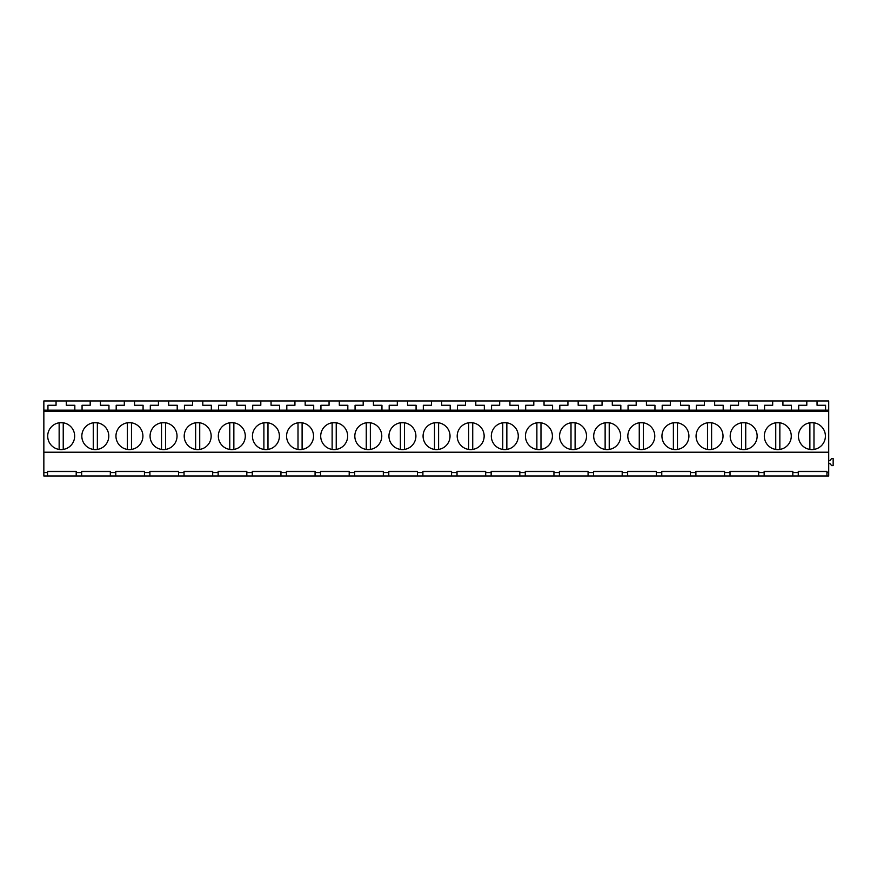 <?xml version="1.0" encoding="UTF-8"?>
<svg xmlns="http://www.w3.org/2000/svg" width="877" height="877" viewBox="0 0 877 877"><rect width="100%" height="100%" fill="white"/><g stroke="black" fill="none" stroke-linecap="round" stroke-linejoin="round"><path stroke-width="1.32" d="M59.143 449.43L59.143 422.791L63.232 422.791L63.232 449.43L59.143 449.43M93.258 449.43L93.258 422.791L97.358 422.791L97.358 449.43L93.258 449.43M43.85 472.626L47.533 472.626L47.533 476.036L43.85 476.036L43.85 452.214L828.71 452.214L828.71 476.036L798.278 476.036L798.278 472.626L792.819 472.626L792.819 471.387L764.152 471.387L764.152 472.626L764.152 471.574L792.819 471.574M826.934 471.574L798.278 471.574L798.278 476.036L76.2 476.036L76.2 471.387L47.533 471.387L47.533 472.626M76.2 472.626L81.66 472.626L81.66 471.387L110.327 471.387L110.327 472.626L115.786 472.626L115.786 471.387L144.453 471.387L144.453 472.626L149.912 472.626L149.912 471.574L178.568 471.574M178.568 476.036L178.568 471.387L149.912 471.387L149.912 476.036M178.568 472.626L184.038 472.626L184.038 471.387L212.694 471.387L212.694 472.626L218.154 472.626L218.154 471.387L246.821 471.387L246.821 472.626L252.28 472.626L252.28 471.574L280.947 471.574M280.947 476.036L280.947 471.387L252.28 471.387L252.28 476.036M280.947 472.626L286.406 472.626L286.406 471.387L315.073 471.387L315.073 472.626L320.533 472.626L320.533 471.387L349.199 471.387L349.199 472.626L354.659 472.626L354.659 471.574L383.326 471.574M383.326 476.036L383.326 471.387L354.659 471.387L354.659 476.036M383.326 472.626L388.785 472.626L388.785 471.387L417.441 471.387L417.441 472.626L422.9 472.626L422.9 471.387L451.567 471.387L451.567 472.626L457.027 472.626L457.027 471.574L485.694 471.574M485.694 476.036L485.694 471.387L457.027 471.387L457.027 476.036M485.694 472.626L491.153 472.626L491.153 471.387L519.82 471.387L519.82 472.626L525.279 472.626L525.279 471.387L553.946 471.387L553.946 472.626L559.405 472.626L559.405 471.574L588.072 471.574M588.072 476.036L588.072 471.387L559.405 471.387L559.405 476.036M588.072 472.626L593.532 472.626L593.532 471.387L622.188 471.387L622.188 472.626L627.647 472.626L627.647 471.387L656.314 471.387L656.314 472.626L661.773 472.626L661.773 471.574L690.44 471.574M690.44 476.036L690.44 471.387L661.773 471.387L661.773 476.036M690.44 472.626L695.899 472.626L695.899 471.387L724.566 471.387L724.566 472.626L730.026 472.626L730.026 471.387L758.693 471.387L758.693 472.626L764.152 472.626L764.152 476.036M798.278 471.574L798.278 472.626M798.278 471.387L826.934 471.387L826.934 472.626L828.71 472.626M43.85 452.214L828.71 452.214M43.85 410.184L47.95 410.184L47.95 405.262L56.062 405.262L56.062 400.964L43.85 400.964L43.85 451.808M76.2 476.036L47.533 476.036M76.2 471.574L47.533 471.574M81.66 476.036L81.66 472.626M110.327 471.574L81.66 471.574M110.327 476.036L110.327 472.626M144.453 471.574L115.786 471.574L115.786 476.036L115.786 472.626M43.85 411.203L828.71 411.203L828.71 451.808M755.503 429.653A13.484 13.484 0 0 0 737.217 424.282A13.484 13.484 0 0 0 731.846 442.578A13.484 13.484 0 0 0 750.142 447.939A13.484 13.484 0 0 0 755.503 429.653M800.098 442.578A13.484 13.484 0 0 0 818.384 447.939A13.484 13.484 0 0 0 823.755 429.653A13.484 13.484 0 0 0 805.459 424.282A13.484 13.484 0 0 0 800.098 442.578M789.629 429.653A13.484 13.484 0 0 0 771.332 424.282A13.484 13.484 0 0 0 765.972 442.578A13.484 13.484 0 0 0 784.257 447.939A13.484 13.484 0 0 0 789.629 429.653M550.756 429.653A13.484 13.484 0 0 0 532.471 424.282A13.484 13.484 0 0 0 527.099 442.578A13.484 13.484 0 0 0 545.395 447.939A13.484 13.484 0 0 0 550.756 429.653M595.351 442.578A13.484 13.484 0 0 0 613.637 447.939A13.484 13.484 0 0 0 619.009 429.653A13.484 13.484 0 0 0 600.712 424.282A13.484 13.484 0 0 0 595.351 442.578M584.882 429.653A13.484 13.484 0 0 0 566.586 424.282A13.484 13.484 0 0 0 561.225 442.578A13.484 13.484 0 0 0 579.511 447.939A13.484 13.484 0 0 0 584.882 429.653M346.009 429.653A13.484 13.484 0 0 0 327.724 424.282A13.484 13.484 0 0 0 322.352 442.578A13.484 13.484 0 0 0 340.649 447.939A13.484 13.484 0 0 0 346.009 429.653M390.605 442.578A13.484 13.484 0 0 0 408.89 447.939A13.484 13.484 0 0 0 414.262 429.653A13.484 13.484 0 0 0 395.965 424.282A13.484 13.484 0 0 0 390.605 442.578M380.136 429.653A13.484 13.484 0 0 0 361.839 424.282A13.484 13.484 0 0 0 356.479 442.578A13.484 13.484 0 0 0 374.764 447.939A13.484 13.484 0 0 0 380.136 429.653M141.263 429.653A13.484 13.484 0 0 0 122.977 424.282A13.484 13.484 0 0 0 117.606 442.578A13.484 13.484 0 0 0 135.891 447.939A13.484 13.484 0 0 0 141.263 429.653M185.858 442.578A13.484 13.484 0 0 0 204.144 447.939A13.484 13.484 0 0 0 209.515 429.653A13.484 13.484 0 0 0 191.219 424.282A13.484 13.484 0 0 0 185.858 442.578M175.389 429.653A13.484 13.484 0 0 0 157.093 424.282A13.484 13.484 0 0 0 151.732 442.578A13.484 13.484 0 0 0 170.017 447.939A13.484 13.484 0 0 0 175.389 429.653M49.353 442.578A13.484 13.484 0 0 0 67.65 447.939A13.484 13.484 0 0 0 73.01 429.653A13.484 13.484 0 0 0 54.725 424.282A13.484 13.484 0 0 0 49.353 442.578M83.479 442.578A13.484 13.484 0 0 0 101.776 447.939A13.484 13.484 0 0 0 107.137 429.653A13.484 13.484 0 0 0 88.851 424.282A13.484 13.484 0 0 0 83.479 442.578M277.757 429.653A13.484 13.484 0 0 0 259.471 424.282A13.484 13.484 0 0 0 254.1 442.578A13.484 13.484 0 0 0 272.396 447.939A13.484 13.484 0 0 0 277.757 429.653M288.226 442.578A13.484 13.484 0 0 0 306.522 447.939A13.484 13.484 0 0 0 311.883 429.653A13.484 13.484 0 0 0 293.598 424.282A13.484 13.484 0 0 0 288.226 442.578M243.642 429.653A13.484 13.484 0 0 0 225.345 424.282A13.484 13.484 0 0 0 219.974 442.578A13.484 13.484 0 0 0 238.27 447.939A13.484 13.484 0 0 0 243.642 429.653M482.503 429.653A13.484 13.484 0 0 0 464.218 424.282A13.484 13.484 0 0 0 458.846 442.578A13.484 13.484 0 0 0 477.143 447.939A13.484 13.484 0 0 0 482.503 429.653M492.973 442.578A13.484 13.484 0 0 0 511.269 447.939A13.484 13.484 0 0 0 516.63 429.653A13.484 13.484 0 0 0 498.344 424.282A13.484 13.484 0 0 0 492.973 442.578M448.388 429.653A13.484 13.484 0 0 0 430.092 424.282A13.484 13.484 0 0 0 424.731 442.578A13.484 13.484 0 0 0 443.017 447.939A13.484 13.484 0 0 0 448.388 429.653M687.261 429.653A13.484 13.484 0 0 0 668.965 424.282A13.484 13.484 0 0 0 663.593 442.578A13.484 13.484 0 0 0 681.889 447.939A13.484 13.484 0 0 0 687.261 429.653M697.719 442.578A13.484 13.484 0 0 0 716.016 447.939A13.484 13.484 0 0 0 721.376 429.653A13.484 13.484 0 0 0 703.091 424.282A13.484 13.484 0 0 0 697.719 442.578M653.135 429.653A13.484 13.484 0 0 0 634.838 424.282A13.484 13.484 0 0 0 629.478 442.578A13.484 13.484 0 0 0 647.763 447.939A13.484 13.484 0 0 0 653.135 429.653M47.95 410.184L828.71 410.184L828.71 411.203M56.062 400.964L828.71 400.964L828.71 410.184M100.427 400.964L100.427 405.262L108.956 405.262L108.956 410.184M124.315 400.964L124.315 405.262L116.192 405.262L116.192 410.184L143.083 410.184L143.083 405.262L134.554 405.262L134.554 400.964M90.188 400.964L90.188 405.262L82.065 405.262L82.065 410.184M66.301 400.964L66.301 405.262L74.83 405.262L74.83 410.184M127.384 449.43L127.384 422.791L131.484 422.791L131.484 449.43L127.384 449.43M161.511 449.43L161.511 422.791L165.61 422.791L165.61 449.43L161.511 449.43M195.637 449.43L195.637 422.791L199.726 422.791L199.726 449.43L195.637 449.43M158.441 400.964L158.441 405.262L150.318 405.262L150.318 410.184L177.209 410.184L177.209 405.262L168.68 405.262L168.68 400.964M192.567 400.964L192.567 405.262L184.444 405.262L184.444 410.184L211.335 410.184L211.335 405.262L202.806 405.262L202.806 400.964M226.694 400.964L226.694 405.262L218.57 405.262L218.57 410.184L245.461 410.184L245.461 405.262L236.922 405.262L236.922 400.964M246.821 471.574L218.154 471.574L218.154 476.036L218.154 472.626M212.694 476.036L212.694 472.626M212.694 471.574L184.038 471.574L184.038 476.036L184.038 472.626M144.453 476.036L144.453 472.626M229.763 449.43L229.763 422.791L233.852 422.791L233.852 449.43L229.763 449.43M263.889 449.43L263.889 422.791L267.978 422.791L267.978 449.43L263.889 449.43M298.005 449.43L298.005 422.791L302.105 422.791L302.105 449.43L298.005 449.43M260.809 400.964L260.809 405.262L252.697 405.262L252.697 410.184L279.588 410.184L279.588 405.262L271.048 405.262L271.048 400.964M294.935 400.964L294.935 405.262L286.812 405.262L286.812 410.184L313.703 410.184L313.703 405.262L305.174 405.262L305.174 400.964M329.061 400.964L329.061 405.262L320.938 405.262L320.938 410.184L347.829 410.184L347.829 405.262L339.3 405.262L339.3 400.964M349.199 471.574L320.533 471.574L320.533 476.036L320.533 472.626M315.073 476.036L315.073 472.626M315.073 471.574L286.406 471.574L286.406 476.036L286.406 472.626M246.821 476.036L246.821 472.626M332.131 449.43L332.131 422.791L336.231 422.791L336.231 449.43L332.131 449.43M366.257 449.43L366.257 422.791L370.357 422.791L370.357 449.43L366.257 449.43M400.383 449.43L400.383 422.791L404.472 422.791L404.472 449.43L400.383 449.43M363.188 400.964L363.188 405.262L355.064 405.262L355.064 410.184L381.955 410.184L381.955 405.262L373.427 405.262L373.427 400.964M397.314 400.964L397.314 405.262L389.191 405.262L389.191 410.184L416.082 410.184L416.082 405.262L407.553 405.262L407.553 400.964M431.44 400.964L431.44 405.262L423.317 405.262L423.317 410.184L450.208 410.184L450.208 405.262L441.668 405.262L441.668 400.964M451.567 471.574L422.9 471.574L422.9 476.036L422.9 472.626M417.441 476.036L417.441 472.626M417.441 471.574L388.785 471.574L388.785 476.036L388.785 472.626M349.199 476.036L349.199 472.626M434.51 449.43L434.51 422.791L438.599 422.791L438.599 449.43L434.51 449.43M468.636 449.43L468.636 422.791L472.725 422.791L472.725 449.43L468.636 449.43M502.751 449.43L502.751 422.791L506.851 422.791L506.851 449.43L502.751 449.43M465.555 400.964L465.555 405.262L457.443 405.262L457.443 410.184L484.334 410.184L484.334 405.262L475.794 405.262L475.794 400.964M499.682 400.964L499.682 405.262L491.558 405.262L491.558 410.184L518.45 410.184L518.45 405.262L509.921 405.262L509.921 400.964M533.808 400.964L533.808 405.262L525.685 405.262L525.685 410.184L552.576 410.184L552.576 405.262L544.047 405.262L544.047 400.964M553.946 471.574L525.279 471.574L525.279 476.036L525.279 472.626M519.82 476.036L519.82 472.626M519.82 471.574L491.153 471.574L491.153 476.036L491.153 472.626M451.567 476.036L451.567 472.626M536.877 449.43L536.877 422.791L540.977 422.791L540.977 449.43L536.877 449.43M571.004 449.43L571.004 422.791L575.104 422.791L575.104 449.43L571.004 449.43M605.13 449.43L605.13 422.791L609.23 422.791L609.23 449.43L605.13 449.43M567.934 400.964L567.934 405.262L559.811 405.262L559.811 410.184L586.702 410.184L586.702 405.262L578.173 405.262L578.173 400.964M602.061 400.964L602.061 405.262L593.937 405.262L593.937 410.184L620.828 410.184L620.828 405.262L612.299 405.262L612.299 400.964M636.187 400.964L636.187 405.262L628.064 405.262L628.064 410.184L654.955 410.184L654.955 405.262L646.426 405.262L646.426 400.964M656.314 471.574L627.647 471.574L627.647 476.036L627.647 472.626M622.188 476.036L622.188 472.626M622.188 471.574L593.532 471.574L593.532 476.036L593.532 472.626M553.946 476.036L553.946 472.626M639.256 449.43L639.256 422.791L643.345 422.791L643.345 449.43L639.256 449.43M673.383 449.43L673.383 422.791L677.472 422.791L677.472 449.43L673.383 449.43M707.509 449.43L707.509 422.791L711.598 422.791L711.598 449.43L707.509 449.43M670.313 400.964L670.313 405.262L662.19 405.262L662.19 410.184L689.081 410.184L689.081 405.262L680.541 405.262L680.541 400.964M704.428 400.964L704.428 405.262L696.316 405.262L696.316 410.184L723.196 410.184L723.196 405.262L714.667 405.262L714.667 400.964M738.555 400.964L738.555 405.262L730.431 405.262L730.431 410.184L757.322 410.184L757.322 405.262L748.794 405.262L748.794 400.964M758.693 471.574L730.026 471.574L730.026 476.036L730.026 472.626M724.566 476.036L724.566 472.626M724.566 471.574L695.899 471.574L695.899 476.036L695.899 472.626M656.314 476.036L656.314 472.626M741.624 449.43L741.624 422.791L745.724 422.791L745.724 449.43L741.624 449.43M775.75 449.43L775.75 422.791L779.85 422.791L779.85 449.43L775.75 449.43M809.877 449.43L809.877 422.791L813.977 422.791L813.977 449.43L809.877 449.43M828.71 460.513L829.938 460.513L831.637 458.496L833.15 458.496L833.15 465.599L831.637 465.599L829.938 463.582L828.71 463.582M772.681 405.262L772.681 400.964L772.681 405.262L764.558 405.262L764.558 410.184L791.449 410.184L791.449 405.262L782.92 405.262L782.92 400.964M806.807 400.964L806.807 405.262L798.684 405.262L798.684 410.184L825.575 410.184L825.575 405.262L817.046 405.262L817.046 400.964M798.684 405.262L798.684 410.184M826.934 476.036L826.934 472.626M792.819 476.036L792.819 472.626M758.693 476.036L758.693 472.626"/></g></svg>
